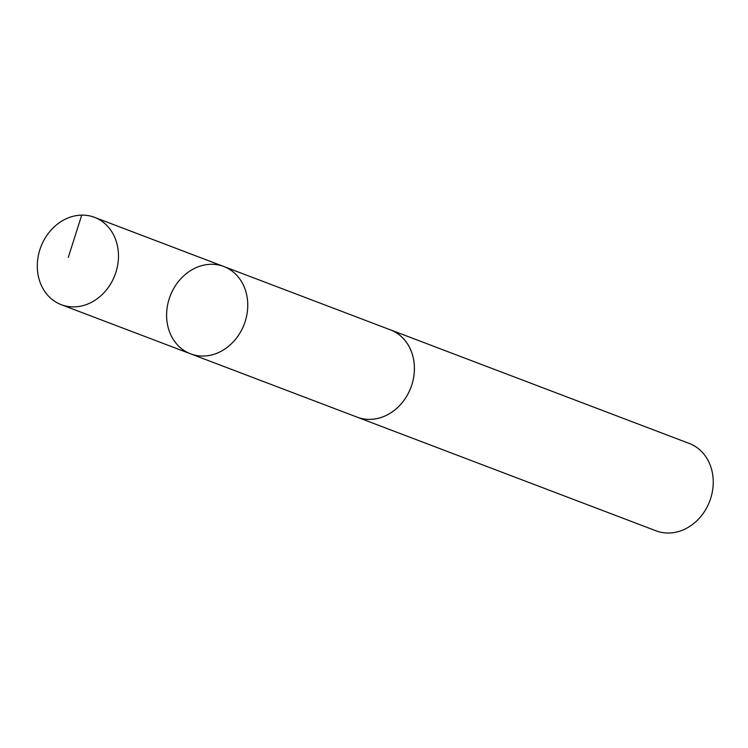 <?xml version="1.0" encoding="UTF-8"?>
<svg xmlns="http://www.w3.org/2000/svg" width="748" height="748" viewBox="0 0 748 748"><rect width="100%" height="100%" fill="white"/><g stroke="black" fill="none" stroke-linecap="round" stroke-linejoin="round"><path stroke-width="1.12" d="M223.783 266.503L390.428 329.868A46.703 39.607 110.8 0 1 409.792 390.185A46.703 39.607 110.8 0 1 357.235 417.178L190.581 353.832A46.722 39.616 -69.2 0 0 243.156 326.829A46.722 39.616 -69.2 0 0 223.783 266.503A46.722 39.616 -69.2 0 0 170.151 296.086A46.722 39.616 -69.2 0 0 190.581 353.832A46.722 39.616 -69.2 0 0 243.156 326.829A46.722 39.616 -69.2 0 0 223.783 266.503L94.491 217.331A46.731 39.625 110.8 0 1 113.864 277.676A46.731 39.625 110.8 0 1 61.28 304.688A46.731 39.625 110.8 0 1 41.897 244.344A46.731 39.625 110.8 0 1 94.491 217.331M389.269 329.429A46.731 39.625 110.8 0 1 390.437 329.84A46.731 39.625 110.8 0 1 410.867 387.604A46.731 39.625 110.8 0 1 357.226 417.197A46.731 39.625 110.8 0 1 356.076 416.739M390.437 329.84L689.273 443.461A46.731 39.625 110.8 0 1 709.702 501.216A46.731 39.625 110.8 0 1 656.061 530.818L357.226 417.197M68.292 257.368L81.738 215.125M190.581 353.832L61.28 304.688"/></g></svg>
